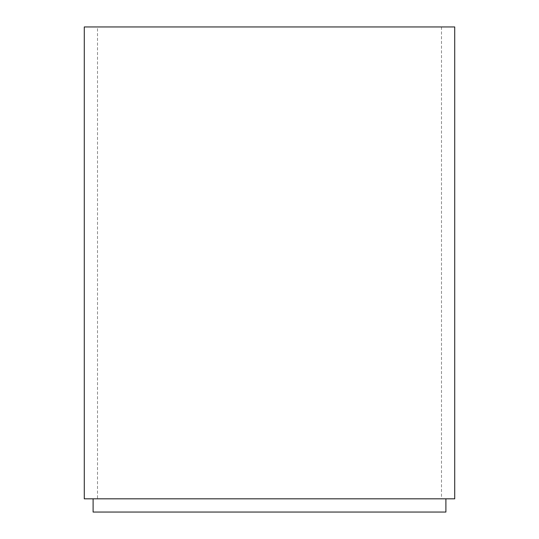 <?xml version="1.0" encoding="UTF-8"?>
<svg xmlns="http://www.w3.org/2000/svg" width="539" height="539" viewBox="0 0 539 539"><rect width="100%" height="100%" fill="white"/><g stroke="black" fill="none" stroke-linecap="round" stroke-linejoin="round"><path stroke-width="0.4" stroke-dasharray="2.69 2.02" d="M454.721 498.818L84.279 498.818M97.512 498.818L441.488 498.818L97.512 498.818L97.512 26.95L441.488 26.95L97.512 26.95M454.721 26.95L84.279 26.95M441.488 26.95L441.488 498.818M445.901 512.05L93.099 512.05L445.901 512.05M445.901 498.818L93.099 498.818L445.901 498.818"/><path stroke-width="0.81" d="M84.279 498.818L454.721 498.818L454.721 26.95L84.279 26.95L84.279 498.818M445.901 512.05L93.099 512.05L445.901 512.05L445.901 498.818M93.099 512.05L93.099 498.818"/></g></svg>
